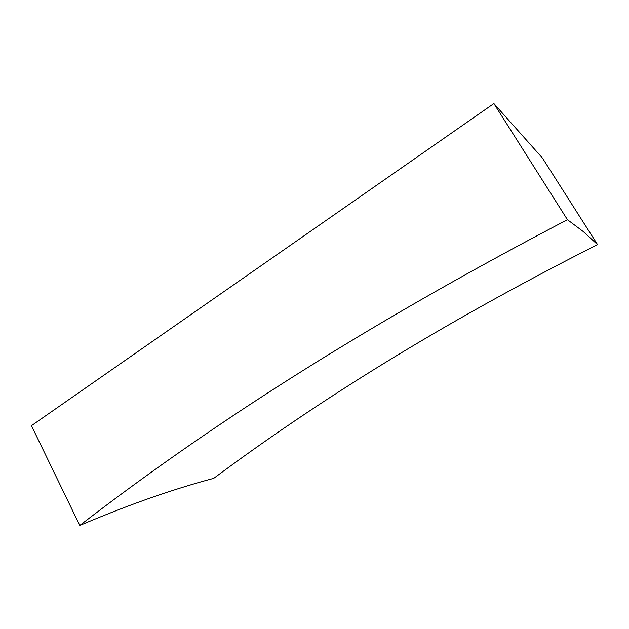 <?xml version="1.0" encoding="UTF-8"?>
<svg xmlns="http://www.w3.org/2000/svg" width="629" height="629" viewBox="0 0 629 629"><rect width="100%" height="100%" fill="white"/><g stroke="black" fill="none" stroke-linecap="round" stroke-linejoin="round"><path stroke-width="0.94" d="M597.55 244.61L583.146 231.472L567.437 219.694C354.756 330.925 203.025 430.488 79.773 525.443C107.41 513.791 132.145 504.222 153.987 496.713C175.861 489.189 195.761 483.072 213.687 478.378C315.994 402.277 438.814 324.934 597.55 244.61L542.434 158.044L493.883 103.557L31.45 425.676L79.773 525.443M567.437 219.694L493.883 103.557"/></g></svg>
